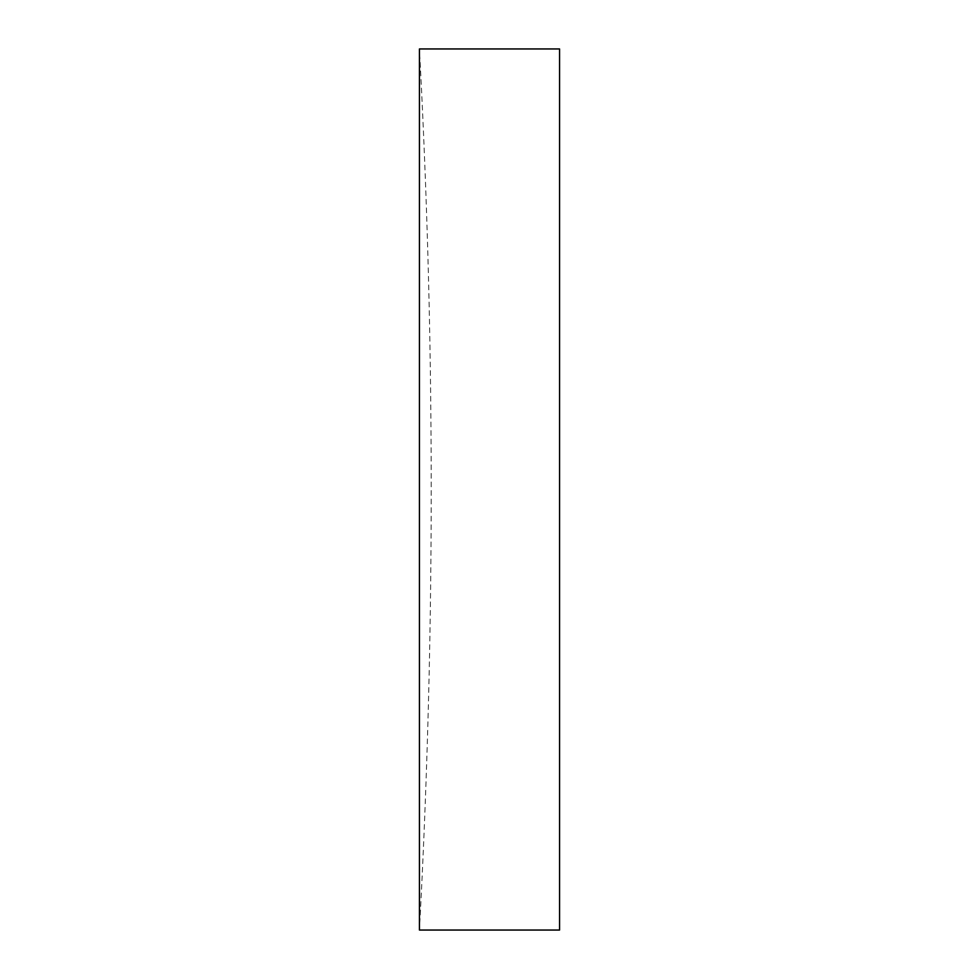 <?xml version="1.0" encoding="UTF-8"?>
<svg xmlns="http://www.w3.org/2000/svg" width="979" height="979" viewBox="0 0 979 979"><rect width="100%" height="100%" fill="white"/><g stroke="black" fill="none" stroke-linecap="round" stroke-linejoin="round"><path stroke-width="0.73" stroke-dasharray="4.89 3.67" d="M419.44 489.5L419.44 48.95A8255.98 8255.98 0 0 1 419.44 930.05L419.44 489.5M559.56 48.95L559.56 930.05"/><path stroke-width="1.47" d="M419.44 489.5L419.44 930.05L559.56 930.05L559.56 48.95L419.44 48.95L419.44 489.5"/></g></svg>
